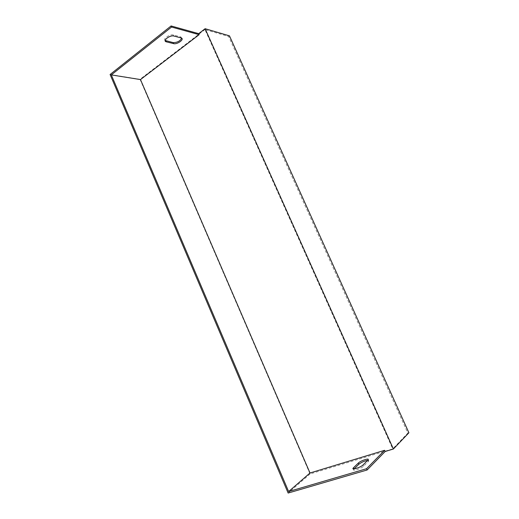 <?xml version="1.0" encoding="UTF-8"?>
<svg xmlns="http://www.w3.org/2000/svg" width="519" height="519" viewBox="0 0 519 519"><rect width="100%" height="100%" fill="white"/><g stroke="black" fill="none" stroke-linecap="round" stroke-linejoin="round"><path stroke-width="0.39" stroke-dasharray="2.6 1.95" d="M204.934 29.564L140.013 79.31L310.038 473.957L392.714 448.896L407.85 433.093L228.632 36.479L204.934 29.564L392.714 448.896M140.013 79.31L110.093 74.496M310.038 473.957L288.142 493.05M354.088 468.923L353.789 469.234C351.434 471.758 361.218 468.728 363.592 466.185L368.548 461.203C369.048 460.554 368.756 460.269 367.66 460.347M165.185 40.482C162.583 38.88 169.973 33.878 173.365 34.968L180.839 36.946L181.663 38.179M408.907 432.762L407.85 433.093M229.469 35.856L228.632 36.479M173.833 36.025L173.365 34.968M181.014 37.893L180.554 36.855M363.592 466.185L363.041 464.94M368.367 461.397L367.828 460.178M181.3 37.984L180.839 36.946M368.548 461.203L368.01 459.983"/><path stroke-width="0.78" d="M140.48 79.589L199.147 34.676L198.686 33.651L171.082 25.95L171.562 27.033L111.306 74.905L140.48 79.589L309.992 472.991L288.629 491.558L111.306 74.905M198.686 33.651L205.128 28.707L393.396 449.006L385.15 451.504L384.611 450.304L309.992 472.991M171.082 25.95L110.093 74.496L288.142 493.05L367.115 469.993L366.55 468.715L288.629 491.558M384.611 450.304L366.55 468.715M385.15 451.504L367.115 469.993M367.66 460.347C364.325 460.989 361.393 462.286 358.876 464.233L354.088 468.923M353.445 467.794L353.244 468.002C350.889 470.512 360.666 467.476 363.041 464.94L368.01 459.983C370.157 457.602 360.666 460.6 358.344 463.026L353.445 467.794L353.945 468.936M199.147 34.676L171.562 27.033M181.663 38.179C180.087 41.118 177.258 42.59 173.171 42.597L165.185 40.482M173.625 43.628L166.08 41.767C162.382 40.605 170.096 34.857 173.833 36.025L181.3 37.984C184.79 39.178 177.232 44.705 173.625 43.628L173.171 42.597M205.128 28.707L229.469 35.856L408.907 432.762L393.396 449.006M166.385 41.857L165.924 40.813M358.876 464.233L358.344 463.026M166.08 41.767L165.619 40.716M353.66 468.936L353.244 468.002"/></g></svg>
